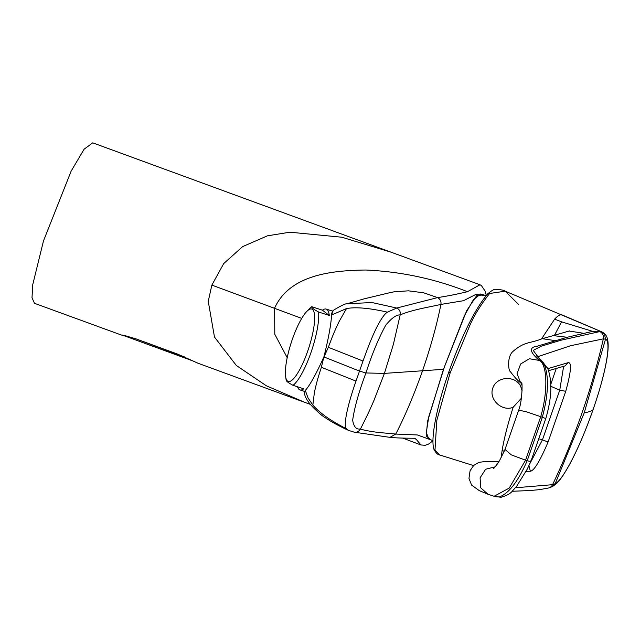 <?xml version="1.0" encoding="UTF-8"?>
<svg xmlns="http://www.w3.org/2000/svg" width="640" height="640" viewBox="0 0 640 640"><rect width="100%" height="100%" fill="white"/><g stroke="black" fill="none" stroke-linecap="round" stroke-linejoin="round"><path stroke-width="0.96" d="M515.4 487.784L552.568 484.68L555.168 483.728L584.224 412.856L605.512 339.176L603.352 338.856L570.584 345.72L537.312 356.848M584.224 412.856A708.376 58.888 19.2 0 0 593.032 409.728C585.952 429.928 578.52 447.464 570.752 462.304C562.304 477.904 558.12 482.088 556.392 483.648L552.456 486.576L555.168 483.728C563.168 480.072 580.336 446.464 593.032 409.728C605.912 373.032 611.624 340.92 605.512 339.176L604.472 333.976L601.888 331.912L599.752 331.616L560.968 340.216L541.16 346.232L533.216 350.384L544.832 366.056C549.048 378.152 548.216 395.224 542.328 417.272L527.224 460.648C518.232 481.304 508.904 493.424 499.232 496.992L494.104 496.28L509.232 488.072L525.568 460.192L527.224 460.648C530.016 461.584 531.232 461.6 530.864 460.704M433 440.592L428.888 439.232L426.28 432.472L428.824 416.552L444.584 366.424L464.392 315.736L473.328 299.832L480.72 293.96L486.064 295.768M304.672 391.456L299.952 389.92A42.504 10.224 108 0 0 303.752 388.808L293.032 385.32A42.504 10.224 -72 0 0 316.576 332.64A42.504 10.224 -72 0 0 318.568 311.992C313.784 309.416 311.504 307.656 311.728 306.704A42.504 10.224 -72 0 0 310.072 308.152L306.912 311.328A38.072 9.16 -72 0 0 287.304 357.224A38.072 9.16 -72 0 0 285.64 376.728A38.072 9.16 -72 0 0 297.64 373.2A38.072 9.16 -72 0 0 312.736 333.264A38.072 9.16 -72 0 0 306.912 311.328M299.952 389.92A42.504 10.224 108 0 1 297.536 386.784M331.208 314.344C333.712 308.88 333.832 309.096 331.576 315C331.048 324.64 328.48 338.616 323.888 356.92C316.176 373.992 309.976 385.168 305.296 390.464L304.392 392.256C304.472 398.08 310.296 405.792 321.872 415.4C329.096 420.576 337.944 425.56 348.416 430.344L354.176 432.184M120.728 334.792L34.472 303.304L32 297.728L32.784 284.448L43.488 240.92L71.152 171.096L84.104 149.208L92.744 142.84L394.976 253.624M304.944 402.416L266.36 385.8L236.328 365.472L214.472 337.024L208.256 301.304L211.856 285.104L223.736 263.552L242.648 246.608L267.424 235.824L289.912 232.2L341.824 237.224L391.256 252.248M430.728 439.848L426.2 435.928L427.592 421.224L443.464 369.32L466.68 310.696L476.712 295.536L483.92 294.896M485.64 295.592L475.792 294.424L463.504 300.712L440.92 304.416C436.864 324.696 430.744 346.808 422.552 370.768L384.408 373.392L393.36 344.448L400.192 314.904C396.504 314.632 391.696 318.032 385.784 325.112C378.48 338.528 371.864 354.48 365.928 372.96L359.512 371.096L362.992 361.032L328.32 347.28L323.992 356.96L359.512 371.096L356 381.096L321.352 367.28L323.888 356.92M362.992 361.032C368.328 346.408 370.552 340.576 375.608 329.6C380.384 319.92 384.312 314.096 387.4 312.136C369.208 308.024 355.56 306.84 346.456 308.592L338.944 321.88C332.968 334.52 331.712 338.448 328.32 347.28M346.456 308.592L331.576 315M321.352 367.28C318.616 376.056 317.128 380.016 314.4 392.376L312.856 405.08L308.04 397.952L305.296 390.464M356 381.096C348.392 402.568 342.464 426.672 346.72 428.96C338.376 424.624 331.392 420.496 325.784 416.568C320.096 412.384 315.784 408.56 312.856 405.08M443.464 369.32L422.552 370.768C414.064 394.704 405.136 415.8 395.776 434.056L377.672 432.376C367.88 431 362.152 429.848 360.488 428.896C356.416 429.8 353.808 426.912 352.656 420.248C354.456 407.552 358.888 391.792 365.928 372.96L384.408 373.392L373.968 400.4C370.568 408.216 368.168 413.848 360.488 428.896C358.888 431.704 356.584 432.728 353.576 431.96M387.4 312.136L396.728 308.04L437.576 297.608C447.4 296.104 457.368 294.128 467.488 291.696L479.984 284.76M346.864 303.792L371.976 302.52L396.728 308.04C399.512 309.368 400.664 311.656 400.192 314.904C412.224 309.664 429.944 307.008 440.92 304.416C441.36 301.36 440.24 299.088 437.576 297.608L423.68 292.8L408.384 290.824L394.104 291.816L389.36 292.8L364.072 298.872L346.576 303.88M346.72 428.96L348.416 430.344M432.536 440.44L417.424 434.968L395.776 434.056L389.968 437.36L354.136 432.168M211.856 285.104L301.728 318.392M287.208 357.696L274.792 334.264L274.616 308.104C289.936 274.272 332.984 270.48 365.616 270.024C400.784 271.552 434.744 278.776 467.488 291.696M389.864 437.344C396.64 438.232 416.448 438.296 414.544 438.24L416.128 439.2L420.912 444.96L425.224 445.296L428.472 444.128L432.992 440.832M413.44 438.216L416.128 439.2M120.456 334.76L135.648 338.736L177.76 354.168L197.936 363.208L302.088 401.384M332.648 311.168L326.24 309.08A42.504 10.224 108 0 0 322.44 310.192L311.728 306.704M326.24 309.08A42.504 10.224 108 0 1 329.288 315.48L318.568 311.992M293.032 385.32C288.248 382.744 285.968 380.984 286.184 380.04M322.44 310.192L329.288 315.48M521.4 398.176L513.168 407.256C502.28 411.928 488.496 399.672 492.808 388.056C496.648 376.28 515.072 375.184 520.552 386.04L522.16 390.872M547.816 368.656L568.192 362.64C571.904 362.208 571.096 371.76 565.752 391.288L548.08 442.032C540.016 460.992 534.112 470.736 530.368 471.256L526.128 471.328M552.48 486.568L548.648 487.992A6.28 6.16 -105.2 0 0 552.568 484.68C574.768 437.968 591.696 389.36 603.352 338.856A6.28 6.192 -89.3 0 0 599.752 331.616M496.984 464.536L496.256 465.488M548.08 442.032L542.448 439.832L529.88 463.6M563.632 366.296L559.736 390.184L550.152 386M497.904 463.224L495.728 466.152M565.752 391.288L559.736 390.184L542.448 439.832L539.616 439M556.264 368.4L550.824 384.272M545.84 418.464L545.824 418.472C551.784 397.928 552.416 381.288 547.752 368.528A5.928 5.264 154.2 0 1 547.76 368.544L542.904 362.24A6.032 5.656 133.7 0 0 542.888 362.232A6.032 5.656 133.7 0 0 540.984 361.056L539.296 360.432C547.104 363.712 548.344 390.544 540.72 416.68L545.568 418.472M604.472 333.976L600.16 331.168L592.72 331.36L567.176 337.264L537.368 346.16C528.872 347.184 529.52 351.936 539.296 360.432L529.408 358.736L520.624 363.992L517.064 373.72L520.68 382.84L521.704 383.76M540.72 416.68L525.568 460.192L511.336 454.896L505.008 449.44L518.696 410.128L526.392 411.792L540.72 416.68M495.136 466.832L485.632 469.248L480.08 477.824L480.76 487.856L488.016 494.256L494.112 496.28M583.184 333.224L569.12 331.024L553.224 335.624L567.176 337.264M592.72 331.36L561.568 321.84L554.512 335.224M600.16 331.168L562.224 314.992C560.376 314.28 557.84 315.664 554.616 319.144L561.568 321.84M513.168 407.256C507.832 423.904 504.144 438.32 502.112 450.528L504.24 451.232M518.592 304.504L505.216 291.184L489.568 293.504C480.768 304.872 474.32 315.216 470.216 324.52L450.192 372.704L436.848 420.288L434.984 450.24L440.144 455.104C437.848 454.896 435.76 452.904 433.864 449.112L433.864 449.112A1.768 1.68 164.3 0 1 433.936 448.04M184.864 357.072L136.248 338.976L124.544 335.488M530.368 471.256L528.936 465.64M568.192 362.64L565.056 365.896M547.752 368.528A5.928 5.264 154.2 0 0 544.832 366.056M495.824 496.76L501.48 497.152A5.928 5.512 -98.8 0 1 501.448 497.16A5.928 5.512 -98.8 0 1 499.232 496.992M530.992 461.064L527.272 469.08L516.648 486.28L512.56 490.84C510.656 493.432 506.952 495.536 501.448 497.16M553.224 335.624L542.224 338.68L555.32 340.64M593.032 409.728A6.144 0.512 19.2 0 0 593.048 409.704L593.048 409.704C599.936 389.816 604.56 372.784 606.936 358.616C610.392 337.088 605.84 334.152 601.952 331.936L505.216 291.184C503.72 290.112 500.456 289.536 495.432 289.456C494.408 288.984 491.848 290.44 487.76 293.824L487.76 293.824A1.768 1.584 -137.2 0 1 489.568 293.504M554.616 319.144L541.552 338.88M521.488 383.568L520.552 386.04M501.12 457.776L502.112 450.528M448.832 372.04L450.192 372.704M434.984 450.24A1.768 1.68 164.3 0 1 433.864 449.112C430.336 437.92 437.44 404.368 448.792 372.056C462.056 335 475.048 308.92 487.76 293.824M333.136 310.464C340.496 305.936 345.184 303.664 347.224 303.656L346.856 303.776M397.232 291.296L394.104 291.816M486.256 295.536L485.392 291.512L481.304 285.44L479.816 284.696L390.856 252.112M420.856 444.936L402.664 438.088M310.144 404.32L302.376 401.48M285.64 376.728L286.192 380.256M548.672 370.664L564.992 365.912M542.888 362.232L536.592 355.928M548.648 487.992L539.472 489.656L529.888 490.544L512.104 491.28M545.824 418.456L530.968 461.136M518.696 410.128C522.344 401.744 522.592 380.32 521.472 382.952M505.008 449.44L499.576 460.568C495.688 466.296 493.648 468.912 493.464 468.408L493.472 468.4M487.664 494.112L479.248 490.616L471.6 485.112L468.96 478.376L470.072 470.752L473.64 465.488L478.848 462.376L484.544 461.6L498.912 461.664M542.264 338.664C529.864 343.736 524.888 341.12 512.856 351.52C507.032 356.744 508.216 370.56 510.472 371.792C514.456 377.072 517.856 380.752 520.688 382.84M569.528 330.92L569.12 331.024M473.552 465.568L440.136 455.104M193.288 361.088L122.184 335.024"/></g></svg>
